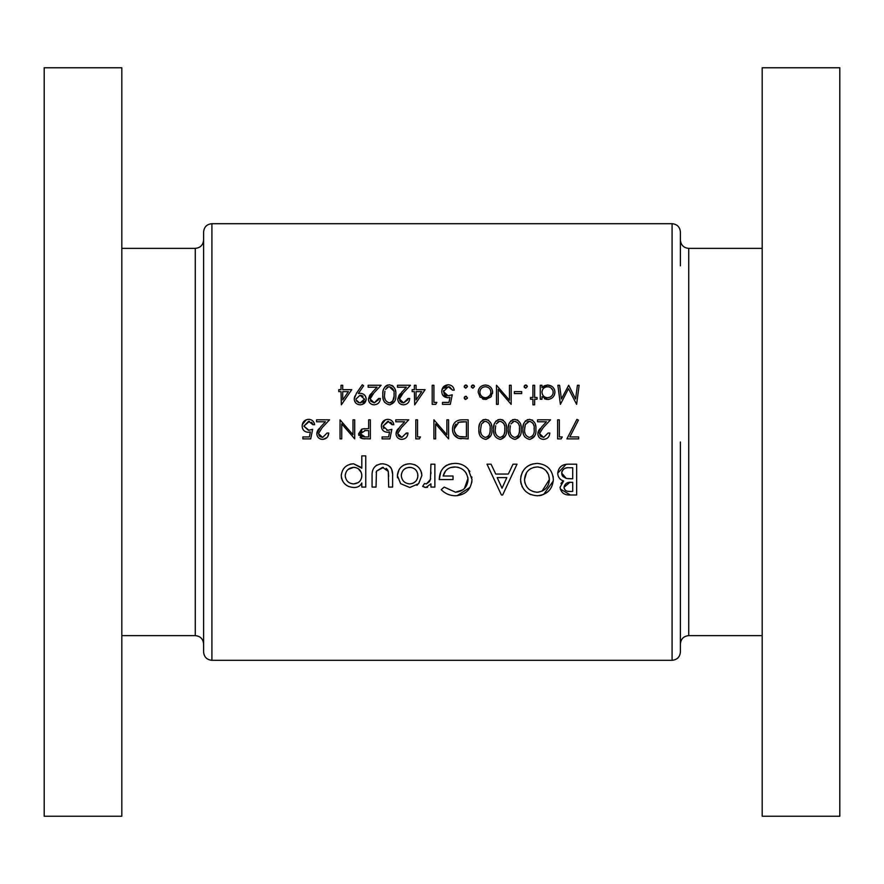 <?xml version="1.0" encoding="UTF-8"?>
<svg xmlns="http://www.w3.org/2000/svg" width="884" height="884" viewBox="0 0 884 884"><rect width="100%" height="100%" fill="white"/><g stroke="black" fill="none" stroke-linecap="round" stroke-linejoin="round"><path stroke-width="1.33" d="M203.596 651.983L203.596 232.017C204.093 226.956 206.867 224.193 211.917 223.696L211.917 660.304C206.867 659.807 204.093 657.044 203.596 651.983M121.815 67.759L121.815 816.241L44.2 816.241L44.2 67.759L121.815 67.759M211.917 660.304L672.083 660.304L672.083 223.696C677.133 224.182 679.906 226.956 680.404 232.017L680.404 265.83M680.404 442L680.404 651.983C679.906 657.044 677.133 659.818 672.083 660.304M762.185 442L762.185 816.241L839.8 816.241L839.8 67.759L762.185 67.759L762.185 442M409.778 487.482L418.651 483.681L421.845 475.57C421.16 468.299 417.149 464.365 409.778 463.78C402.342 464.255 398.198 468.177 397.358 475.57L400.662 483.703L409.778 487.482L400.662 483.703M365.755 487.084L365.755 455.879L361.81 455.879L361.81 468.177L353.589 463.78C346.163 464.376 342.053 468.343 341.268 475.691C342.108 482.962 346.241 486.885 353.677 487.482C357.467 487.67 360.186 486.167 361.81 482.995L361.81 487.084L365.755 487.084M434.873 487.084L434.873 464.177L430.928 464.177L430.431 479.448L426.419 483.924L424.497 483.537L422.629 486.41L425.944 487.482L430.928 483.835L430.928 487.084L434.873 487.084M501.416 494.985L502.653 494.985L517.018 464.177L513.018 464.177L508.333 474.045L495.736 474.045L491.062 464.177L487.007 464.177L501.416 494.985M576.655 494.985L576.655 464.177L568.114 464.177C561.992 464.288 558.522 467.282 557.705 473.183C557.87 477.106 559.837 479.714 563.594 481.007L560.069 487.239C560.964 492.742 564.412 495.316 570.401 494.985L576.655 494.985M537.35 495.769C547.229 494.731 552.566 489.294 553.351 479.448C552.467 469.625 547.052 464.277 537.118 463.382C527.041 464.233 521.538 469.636 520.577 479.592C521.516 489.603 527.107 494.996 537.35 495.769M441.193 489.692C445.105 493.659 449.868 495.692 455.459 495.769C465.581 494.985 471.095 489.592 472.001 479.592L468.211 469.205C464.708 465.249 460.266 463.304 454.895 463.382C444.84 464.045 439.613 469.448 439.215 479.581L453.039 479.581L453.039 476.023L443.171 476.023C444.674 470.211 448.508 467.183 454.674 466.94C462.708 467.537 467.172 471.791 468.045 479.714C467.371 487.239 463.205 491.405 455.536 492.222L444.188 487.084L441.193 489.692M392.618 487.084L392.618 476.122C393.115 468.642 389.745 464.531 382.529 463.78C375.214 464.376 371.733 468.421 372.076 475.912L372.076 487.084L376.031 487.084L376.44 471.194L382.496 467.338L388.286 471.393L388.662 487.084L392.618 487.084M327.069 433.027L322.649 437.425L318.516 433.558L322.119 427.712L329.522 419.823L316.56 419.823L316.56 421.779L325.434 421.779L320.66 426.873L316.803 433.712C317.124 437.226 319.047 439.116 322.572 439.381C326.395 439.028 328.461 436.906 328.782 433.027L327.069 433.027L322.649 437.425L319.897 436.453M579.142 385.269L577.418 385.269L575.594 399.016L568.688 385.269L561.417 398.993L559.583 385.269L557.87 385.269L560.401 404.342L568.5 388.695L576.622 404.342L579.142 385.269M382.087 438.895L389.91 438.895L391.866 429.359L387.656 430.331L383.059 426.121L387.899 421.292L392.109 424.718L393.822 424.718C393.269 421.403 391.325 419.602 387.999 419.336C383.866 419.646 381.645 421.889 381.347 426.055C381.557 429.856 383.557 431.933 387.347 432.287L389.601 431.922L388.573 436.939L382.087 436.939L382.087 438.895M419.347 438.895L420.464 436.939L417.535 436.939L417.535 419.823L415.823 419.823L415.823 438.895L419.347 438.895M534.643 404.828L534.643 399.203L537.085 399.203L537.085 397.491L534.643 397.491L534.643 385.269L532.93 385.269L532.93 397.491L530.488 397.491L530.488 399.203L532.93 399.203L532.93 404.828L534.643 404.828M521.682 393.579L521.682 391.623L514.355 391.623L514.355 393.579L521.682 393.579M485.371 399.446L490.686 397.137L492.587 392.198C492.244 387.833 489.835 385.435 485.371 385.026C480.929 385.435 478.531 387.822 478.167 392.198L480.078 397.148L486.752 399.336M465.824 399.446L467.404 397.855L465.824 396.264L464.233 397.855L465.824 399.446M578.655 438.895L578.655 436.939L569.815 436.939L578.412 420.143L576.943 419.336L566.92 438.895L578.655 438.895M548.091 433.027L543.671 437.425L539.527 433.558L543.141 427.712L550.533 419.823L537.571 419.823L537.571 421.779L546.456 421.779L541.682 426.873L537.826 433.712C538.146 437.226 540.058 439.116 543.583 439.381C547.406 439.028 549.483 436.906 549.804 433.027L548.091 433.027L543.671 437.425L540.92 436.453M521.195 429.348C521.759 423.966 519.637 420.618 514.819 419.336C509.946 420.585 507.759 423.922 508.234 429.348C507.748 434.773 509.946 438.11 514.819 439.381C519.648 438.088 521.77 434.751 521.195 429.348M491.858 429.348C492.421 423.966 490.3 420.618 485.482 419.336C480.609 420.585 478.421 423.922 478.896 429.348C478.41 434.773 480.609 438.11 485.482 439.381C490.311 438.088 492.432 434.751 491.858 429.348M448.586 419.823L446.873 419.823L446.873 434.795L433.911 419.823L433.911 438.895L435.624 438.895L435.624 423.889L448.586 438.895L448.586 419.823M442.475 404.342L450.299 404.342L452.254 394.805L448.044 395.778L443.448 391.568L448.287 386.739L452.498 390.153L454.21 390.153C453.691 386.872 451.746 385.081 448.387 384.783C444.221 385.126 442 387.369 441.735 391.502C441.912 395.27 443.912 397.347 447.735 397.734L449.989 397.369L448.962 402.386L442.475 402.386L442.475 404.342M414.707 404.828L425.116 389.667L416.066 389.667L416.066 385.269L414.353 385.269L414.353 389.667L412.154 389.667L412.154 391.623L414.353 391.623L414.707 404.828M395.778 394.794C396.375 389.457 394.253 386.12 389.402 384.783C384.496 386.076 382.297 389.413 382.816 394.794C382.297 400.165 384.496 403.513 389.402 404.828C394.253 403.491 396.375 400.143 395.778 394.794M362.285 384.783L356.407 393.369L354.208 398.971C354.517 402.529 356.484 404.485 360.119 404.828C363.81 404.541 365.843 402.596 366.197 398.982C365.865 395.513 363.921 393.634 360.352 393.336L358.34 393.479L363.644 385.733L362.285 384.783M341.357 404.828L351.766 389.667L342.727 389.667L342.727 385.269L341.014 385.269L341.014 389.667L338.804 389.667L338.804 391.623L341.014 391.623L341.357 404.828M378.661 398.474L374.241 402.872L370.109 399.004L373.711 393.159L381.103 385.269L368.153 385.269L368.153 387.225L377.026 387.225L372.252 392.319L368.396 399.159C368.694 402.651 370.606 404.541 374.153 404.828C377.998 404.441 380.076 402.319 380.374 398.474L378.661 398.474L378.54 399.314M407.999 398.474L403.579 402.872L399.446 399.004L403.049 393.159L410.441 385.269L397.491 385.269L397.491 387.225L406.364 387.225L401.59 392.319L397.734 399.159C398.032 402.651 399.944 404.541 403.491 404.828C407.347 404.441 409.414 402.319 409.712 398.474L407.999 398.474L407.878 399.314M435.735 404.342L436.851 402.386L433.911 402.386L433.911 385.269L432.199 385.269L432.199 404.342L435.735 404.342M465.824 388.198L467.404 386.617L465.824 385.026L464.233 386.617L465.824 388.198L464.343 387.214M468.144 419.823L462.233 419.823C456.089 419.889 452.84 422.994 452.498 429.116C452.442 433.403 454.354 436.442 458.243 438.21L468.144 438.895L468.144 419.823M506.532 429.348C507.096 423.966 504.963 420.618 500.156 419.336C495.283 420.585 493.084 423.922 493.57 429.348C493.084 434.773 495.272 438.11 500.156 439.381C504.974 438.088 507.096 434.751 506.532 429.348M535.87 429.348C536.433 423.966 534.301 420.618 529.494 419.336C524.621 420.585 522.422 423.922 522.908 429.348C522.422 434.773 524.61 438.11 529.494 439.381C534.312 438.088 536.433 434.751 535.87 429.348M561.152 438.895L562.268 436.939L559.34 436.939L559.34 419.823L557.627 419.823L557.627 438.895L561.152 438.895M472.907 388.198L474.498 386.617L472.907 385.026L471.316 386.617L472.907 388.198L471.426 387.214M511.173 385.269L509.46 385.269L509.46 400.242L496.499 385.269L496.499 404.342L498.211 404.342L498.211 389.325L511.173 404.342L511.173 385.269M525.715 388.198L527.306 386.617L525.715 385.026L524.135 386.617L525.715 388.198L524.234 387.214M540.268 399.203L541.98 399.203L541.98 396.629L547.616 399.446C552.069 399.038 554.511 396.64 554.931 392.275C554.577 387.899 552.157 385.479 547.671 385.026L541.98 387.678L541.98 385.269L540.268 385.269L540.268 399.203M406.286 433.027L401.866 437.425L397.734 433.558L401.336 427.712L408.728 419.823L395.778 419.823L395.778 421.779L404.651 421.779L399.877 426.873L396.021 433.712C396.341 437.226 398.264 439.116 401.778 439.381C405.601 439.028 407.679 436.906 407.999 433.027L406.286 433.027L406.165 433.878M370.352 438.895L370.352 419.823L368.639 419.823L368.639 428.629L362.418 428.939L358.617 433.779L362.263 438.608L370.352 438.895M302.869 438.895L310.693 438.895L312.649 429.359L308.45 430.331L303.853 426.121L308.693 421.292L312.892 424.718L314.605 424.718C314.052 421.403 312.118 419.602 308.792 419.336C304.648 419.646 302.438 421.889 302.14 426.055C302.339 429.856 304.339 431.933 308.14 432.287L310.383 431.922L309.356 436.939L302.869 436.939L302.869 438.895M354.705 419.823L352.992 419.823L352.992 434.795L340.031 419.823L340.031 438.895L341.743 438.895L341.743 423.889L354.705 438.895L354.705 419.823M570.401 494.985L560.279 489.007M560.953 483.625L561.439 482.83M562.058 482.1L562.777 481.493M563.594 481.007C559.859 479.747 557.892 477.139 557.705 473.183L566.18 464.299M569.793 482.41L564.014 487.294C564.887 483.504 567.451 481.846 571.716 482.344L572.71 482.344L572.71 491.427L569.893 491.427C566.511 491.703 564.556 490.322 564.014 487.294L564.036 487.802M564.125 488.288L565.075 490.034M565.086 490.045L565.893 490.653M566.324 490.863L566.953 491.084M568.246 491.338L569.893 491.427M571.716 482.344L570.412 482.377M562.997 476.587L566.29 478.421L561.649 473.117C562.556 469.05 565.23 467.26 569.683 467.735L572.71 467.735L572.71 478.785L566.964 478.542M567.672 478.631L571.727 478.785M561.826 471.813L561.87 474.653M562.213 475.47L562.732 476.266M566.953 467.868L565.727 468.089M565.605 468.122L564.335 468.642M564.235 468.697L563.241 469.448M562.39 470.531L561.848 471.736M342.727 391.623L348.406 391.623L342.727 399.911L342.727 391.623M358.34 393.479L360.352 393.336M363.622 394.275L365.225 395.822L366.175 398.452M366.087 400.154L362.407 404.408M355.401 402.54L354.318 400.109M354.263 398.198L354.86 396.076M361.622 395.535L360.031 395.292L364.484 399.082L360.208 402.872L361.059 402.806M363.059 396.308L361.644 395.535M362.506 402.286L363.711 401.259M364.396 399.855L364.484 399.082M359.401 402.806L356.009 399.866M356.506 401.016L358.628 402.618M355.921 399.082L360.031 395.292L355.921 399.082M370.827 401.192L374.241 402.872L378.418 399.811M380.374 398.474C380.054 402.342 377.987 404.463 374.153 404.828L371.921 404.441M369.335 402.331L368.495 400.264M368.396 399.159L369.656 395.391M369.877 395.071L370.893 393.811M373.711 393.159L372.518 394.441M372.495 394.463L371.589 395.513M370.849 396.507L370.44 397.303M370.186 398.132L370.109 399.004M370.429 400.529L370.783 401.126M391.855 385.336L392.606 385.789M392.673 385.822L393.258 386.308M395.082 389.291L395.258 389.877M395.314 390.109L395.568 391.49M394.739 401.181L390.242 404.773M384.695 402.386L384.186 401.59M384.032 401.292L383.402 399.734M383.225 399.06L383.048 398.109M383.048 398.087L382.871 396.441M382.871 393.126L383.048 391.479M383.048 391.457L383.413 389.844M383.501 389.546L384.043 388.264M384.606 387.325L385.722 386.109M386.186 385.767L386.805 385.391M386.916 385.336L387.722 385.026M394.032 396.209L394.065 394.805C394.607 399.004 393.026 401.69 389.347 402.872L389.999 402.817M390.618 402.651L392.695 401.082L393.999 396.673M388.684 402.817L389.347 402.872C385.678 401.656 384.065 398.96 384.529 394.805L384.905 391.17M384.805 398.065L384.982 398.794M384.562 393.579L384.529 394.805M385.512 389.369L388.628 386.794M387.954 386.993L386.982 387.523M393.734 390.916L389.347 386.739C393.048 387.932 394.618 390.618 394.065 394.805L394.032 393.457M402.032 402.607L403.579 402.872L407.756 399.811M409.712 398.474C409.391 402.342 407.325 404.463 403.491 404.828L401.259 404.441M398.673 402.331L397.833 400.264M397.734 399.159L398.993 395.391M399.225 395.071L400.231 393.811M403.049 393.159L401.855 394.441M401.833 394.463L400.927 395.513M400.198 396.507L399.778 397.303M399.524 398.132L399.756 400.507M399.767 400.518L400.12 401.126M400.165 401.192L400.695 401.778M400.806 401.877L402.01 402.596M416.066 391.623L421.756 391.623L416.066 399.911L416.066 391.623M449.989 397.369L447.735 397.734L442.619 394.938M442.011 389.479L447.713 384.805M452.498 390.153L449.746 386.971M449.039 386.794L445.569 387.557M445.558 387.557L444.818 388.164M443.525 390.64L444.199 394.043M444.774 394.684L445.503 395.192M446.088 395.457L449.138 395.701M451.227 395.181L452.254 394.805M464.343 386.01L465.216 385.137M465.824 385.026L466.432 385.148M466.951 385.501L467.382 386.319M461.238 438.773L458.973 438.431M458.243 438.21L453.879 434.608M453.238 433.315L452.807 431.944M460.321 419.911L461.282 419.845M458.122 435.978L459.227 436.398C455.901 435.16 454.232 432.729 454.21 429.116L458.796 422.265L466.432 421.779L466.432 436.939L459.945 436.574M460.674 436.696L462.155 436.851M462.564 436.873L465.094 436.939M454.266 428.011L454.277 430.309M454.299 430.475L454.498 431.469M454.498 431.502L456.299 434.674M459.459 422.099L457.757 422.685M456 424.033L455.083 425.326M454.818 425.878L454.321 427.613M464.244 421.779L461.603 421.845M461.481 421.856L460.453 421.944M487.924 419.878L488.642 420.298M491.416 424.718L491.648 426.022M490.852 435.657L486.322 439.326M480.752 436.917L480.244 436.11M479.294 433.525L478.951 431.016M478.951 427.668L479.504 424.364M479.559 424.165L480.145 422.795M480.664 421.922L482.786 419.999M483.04 419.878L483.835 419.568M490.112 430.795L490.145 429.359C490.664 433.591 489.095 436.287 485.427 437.425L486.067 437.37M487.846 436.586L488.764 435.668M488.775 435.646L489.404 434.519M489.416 434.508L490.012 431.989M490.012 431.967L490.09 431.171M484.775 437.37L485.427 437.425C481.78 436.254 480.178 433.558 480.609 429.359L481.338 424.563L480.609 429.359M480.885 432.585L481.073 433.381M481.592 423.911L484.719 421.348M484.045 421.546L483.029 422.099M486.078 421.348L485.427 421.292C489.106 422.442 490.675 425.138 490.145 429.359L490.112 428.044M489.813 425.447L489.416 424.209M489.217 423.79L488.775 423.071M501.803 419.58L503.316 420.298M506.079 424.718L506.322 426.033M505.526 435.657L500.985 439.326M493.957 433.525L493.802 432.696M493.802 432.674L493.615 431.016M493.626 427.668L494.167 424.364M494.233 424.165L494.808 422.806M495.725 421.403L496.355 420.762M497.703 419.878L498.499 419.568M504.775 430.795L504.819 429.359C505.339 433.591 503.758 436.287 500.09 437.425L500.742 437.37M502.51 436.586L504.079 434.519M504.079 434.508L504.687 431.989M504.687 431.967L504.753 431.171M499.449 437.37L500.09 437.425C496.454 436.254 494.841 433.558 495.283 429.359L495.659 425.734M495.548 432.585L495.736 433.381M495.316 428.143L495.283 429.359M496.267 423.911L499.394 421.348M498.709 421.546L497.703 422.099M500.742 421.348L500.09 421.292C503.769 422.442 505.35 425.138 504.819 429.359L504.786 428.044M504.477 425.447L504.09 424.209M503.891 423.79L503.438 423.071M517.262 419.878L517.98 420.298M520.753 424.718L520.996 426.033M520.19 435.657L515.659 439.326M510.09 436.917L509.582 436.11M508.632 433.525L508.289 431.016M508.289 427.668L508.841 424.364M508.897 424.165L509.482 422.795M510.399 421.403L511.029 420.762M512.377 419.878L513.173 419.568M519.449 430.795L519.483 429.359C520.002 433.591 518.433 436.287 514.764 437.425L515.405 437.37M517.184 436.586L518.101 435.668M518.112 435.646L518.742 434.519M518.753 434.508L519.35 431.989M519.35 431.967L519.427 431.171M514.123 437.37L514.764 437.425C511.118 436.254 509.516 433.558 509.946 429.359L510.322 425.734M510.223 432.585L510.411 433.381M510.112 426.906L509.946 429.359M510.93 423.911L514.057 421.348M513.383 421.546L512.366 422.099M515.416 421.348L514.764 421.292C518.444 422.442 520.013 425.138 519.483 429.359L519.461 428.044M519.151 425.447L518.753 424.209M518.554 423.79L518.112 423.071M531.925 419.878L532.654 420.298M535.417 424.718L535.66 426.033M534.864 435.657L530.323 439.326M524.764 436.917L524.256 436.11M523.295 433.525L522.963 431.016M522.963 427.668L523.505 424.364M523.571 424.165L524.146 422.806M525.063 421.403L525.693 420.762M527.041 419.878L527.836 419.568M528.787 437.37L529.428 437.425C525.792 436.254 524.179 433.558 524.621 429.359L525.339 424.563L529.428 421.292C533.107 422.442 534.687 425.138 534.157 429.359C534.676 433.591 533.096 436.287 529.428 437.425C533.107 436.276 534.687 433.58 534.157 429.359L534.124 428.044M524.886 432.585L525.074 433.381M525.604 423.911L524.997 425.734M524.776 426.906L524.621 429.359M530.091 421.348L528.731 421.348M528.046 421.546L527.041 422.099M533.814 425.447L533.428 424.209M533.229 423.79L532.787 423.071M549.804 433.027C549.483 436.895 547.417 439.017 543.583 439.381M542.456 439.293L541.362 439.005M538.776 436.906L537.925 434.84M537.903 432.707L538.146 431.724M538.555 430.784L539.085 429.944M539.284 429.668L540.323 428.364M543.141 427.712L539.527 433.558L540.157 435.613M540.268 435.757L540.809 436.353M553.285 481.04L543.594 494.51M542.069 495.073L540.555 495.46M540.522 495.46L538.964 495.692M530.853 494.631L529.405 493.99M525.461 491.161L523.35 488.686M522.499 487.316L521.803 485.88M521.251 484.344L520.864 482.808M520.864 482.786L520.654 481.261M520.875 476.377L522.488 471.901M523.339 470.52L525.428 468.056M526.676 466.94L527.726 466.155M527.936 466.012L530.787 464.52M531.925 464.133L537.118 463.382M553.086 476.354L553.229 477.327M535.958 492.156L537.229 492.222C529.45 491.482 525.218 487.272 524.521 479.603L524.577 480.852M524.742 482.078L524.974 483.095M532.345 491.239L534.743 491.979M526.566 472.531L524.521 479.603C525.14 471.868 529.372 467.647 537.229 466.94L533.66 467.415M531.14 468.409L529.074 469.758M529.063 469.769L527.295 471.537M538.422 466.995L537.229 466.94C544.787 467.747 548.842 471.923 549.406 479.459L548.577 474.719L545.969 470.686M545.936 470.653L544.102 469.095M544.069 469.072L542.002 467.901M541.936 467.868L540.654 467.415M542.036 491.173L549.406 479.459C548.909 487.051 544.842 491.305 537.229 492.222L538.466 492.156M502.035 488.244L497.195 477.603L506.83 477.603L502.035 488.244M449.271 494.808L447.669 494.2M445.647 493.15L444.243 492.233M443.326 491.559L442.674 491.018M444.188 487.084L455.536 492.222L462.896 489.813M464.409 488.543L467.99 478.443M467.979 478.421L467.791 477.161M466.421 473.581L465.735 472.476M465.183 471.747L464.078 470.553M464.067 470.542L463.083 469.702M458.84 467.537L457.238 467.161M455.967 466.995L450.696 467.526M450.464 467.603L448.84 468.299M448.608 468.421L447.182 469.382M446.84 469.658L445.702 470.752M445.591 470.885L443.171 476.023M439.215 479.581L440.862 471.515M443.359 467.846L445.779 465.813M445.812 465.791L447.182 465.017M448.674 464.387L451.779 463.614M454.895 463.382L456.785 463.47M460.487 464.144L461.382 464.42M464.741 466.1L466.929 467.846M469.205 470.487L469.857 471.526M471.78 476.852L471.901 477.758M471.923 481.205L471.691 482.819M470.078 487.316L457.094 495.703M427.591 487.25L426.795 487.416M425.071 487.393L424.221 487.161M424.497 483.537L426.419 483.924L429.701 481.393M430.199 480.211L430.618 478.531M430.917 473.747L430.928 471.99M361.6 483.581L361.324 484.134M359.081 486.233L358.506 486.509M348.981 486.642L346.882 485.581M346.859 485.559L345.014 484.101M344.992 484.078L343.445 482.321M343.423 482.299L342.241 480.288M341.81 479.183L341.511 478.045M341.5 477.99L341.334 476.874M341.268 475.691L341.334 474.487M343.423 468.94L344.948 467.183M350.064 464.233L351.302 463.967M353.589 463.78L361.567 467.614M352.075 483.78L353.722 483.924C348.594 483.482 345.766 480.73 345.224 475.658L345.39 477.294M349.047 482.587L350.484 483.316M345.39 474.056L345.224 475.658C345.743 470.619 348.561 467.846 353.688 467.338L348.13 469.404M347.721 469.78L346.683 471.05M355.291 467.492L353.688 467.338C358.727 467.791 361.434 470.542 361.81 475.581L361.678 473.957M361.258 472.41L358.274 468.697M361.689 477.161L361.81 475.581C361.49 480.62 358.805 483.393 353.722 483.924L358.197 482.598M358.329 482.498L359.567 481.46M361.291 478.73L361.689 477.216M388.662 476.454L388.286 471.393M387.943 470.509L387.468 469.68M386.861 468.962L386.12 468.354M383.424 467.393L376.44 471.194L376.175 472.653M375.998 465.625L376.96 465.017M380.264 463.945L381.369 463.824M389.866 466.509L390.474 467.205M390.606 467.382L391.49 468.896M391.7 469.393L392.551 473.857M417.602 484.697L416.828 485.305M397.568 477.813L397.402 476.653M397.358 475.57L398.993 469.68M399.524 468.874L401.093 467.05M402.96 465.581L403.999 465.006M405.126 464.531L407.447 463.956M414.43 464.586L415.502 465.072M419.834 468.984L420.95 471.017M421.348 472.122L421.624 473.238M421.635 473.305L421.79 474.421M421.845 475.57L418.651 483.681M401.469 473.923L401.303 475.548C401.8 470.476 404.629 467.735 409.8 467.338C414.795 467.802 417.491 470.542 417.889 475.548C417.535 480.542 414.828 483.338 409.8 483.924C404.629 483.438 401.8 480.642 401.303 475.548C401.822 480.664 404.662 483.449 409.8 483.924L412.95 483.272M411.38 467.481L408.143 467.481M406.552 467.912L405.646 468.321M405.104 468.631L403.811 469.636M417.767 477.117L417.745 473.957M416.452 470.796L415.579 469.713M415.469 469.603L414.364 468.686M412.983 483.261L415.425 481.559M415.602 481.393L416.596 480.145M416.618 480.123L417.325 478.719M417.336 478.686L417.745 477.227M467.404 397.855L467.293 398.463M465.205 399.336L464.343 398.463M464.343 397.248L465.205 396.386M465.824 396.264L466.476 396.408M471.437 386.01L472.31 385.137M472.907 385.026L473.526 385.148M474.045 385.501L474.476 386.319M484.189 399.369L482.465 398.883M480.078 397.148L478.167 392.198L478.697 389.446M479.349 388.22L480.233 387.115M485.371 385.026L488.2 385.534M490.543 387.137L491.427 388.242M491.493 388.341L492.068 389.468M492.465 390.827L492.565 391.524M492.587 392.198L492.476 393.546M491.515 396.054L490.686 397.137M484.83 397.712L485.382 397.734C481.99 397.369 480.156 395.513 479.879 392.187C480.145 388.872 481.979 387.048 485.382 386.739L484.277 386.827M481.051 395.601L482.288 396.772M483.239 387.137L482.277 387.645M479.979 391.126L479.879 392.187M486.465 386.827L485.382 386.739C488.764 387.037 490.598 388.861 490.885 392.187L490.786 391.126M490.476 390.087L489.979 389.148M489.316 388.319L488.476 387.634M490.819 393.082L490.885 392.187C490.609 395.524 488.775 397.369 485.382 397.734L487.504 397.314L489.979 395.236M524.245 386.01L525.118 385.137M525.715 385.026L526.334 385.148M526.853 385.501L527.284 386.319M541.98 387.678L544.489 385.689L547.671 385.026L551.771 386.264M553.76 388.275L554.423 389.524M554.832 390.971L554.898 391.557M554.931 392.275L554.401 395.026M549.008 399.325L548.323 399.413M546.577 399.38L544.422 398.75M542.069 391.137L541.98 392.209C542.257 388.849 544.135 387.026 547.605 386.739C551.019 387.07 552.887 388.916 553.229 392.253C552.898 395.59 551.019 397.413 547.594 397.734C544.135 397.446 542.268 395.601 541.98 392.209C542.29 395.623 544.157 397.469 547.594 397.734L550.179 397.137M548.71 386.838L546.5 386.838M542.875 389.137L542.367 390.098M553.119 393.325L553.108 391.181M552.776 390.142L550.743 387.678M550.743 396.817L552.268 395.303M407.999 433.027C407.679 436.895 405.612 439.017 401.778 439.381M400.651 439.293L399.557 439.005M396.982 436.906L396.12 434.84M396.098 432.707L396.341 431.724M396.75 430.784L397.281 429.944M397.48 429.668L398.518 428.364M401.336 427.712L397.734 433.558L398.353 435.613M398.463 435.757L399.004 436.353M399.115 436.453L401.866 437.425M388.474 432.188L387.921 432.265M381.468 424.729L385.413 419.778M386.684 419.436L387.336 419.359M392.109 424.718L391.91 423.988M391.612 423.326L390.651 422.221M388.64 421.348L383.059 426.121L383.811 428.607M386.794 430.276L388.209 430.309M390.85 429.734L391.866 429.359M365.07 438.873L362.959 438.729M361.479 438.342L360.771 437.967M360.749 437.956L360.097 437.436M358.827 435.381L358.661 434.596M358.617 433.779L361.622 429.193M363.622 428.751L364.838 428.674M360.893 431.978L360.329 433.768L365.302 430.541L368.639 430.585L368.639 436.939L365.147 436.939L360.329 433.768L360.429 434.563M360.44 434.596L360.76 435.337M360.893 435.536L362.55 436.696M363.512 436.862L365.147 436.939M365.302 430.541L364.639 430.552M361.899 431.083L361.302 431.514M368.639 430.585L367.965 430.574M309.256 432.188L308.704 432.265M302.251 424.74L306.196 419.778M307.466 419.436L308.129 419.359M309.323 419.359L309.875 419.425M312.892 424.718L312.704 423.988M312.406 423.326L311.444 422.221M309.422 421.348L303.853 426.121L308.991 430.309M308.45 430.331L312.649 429.359M328.782 433.027L327.776 436.552M327.003 437.536L323.279 439.348M321.433 439.293L320.351 439.005M317.765 436.906L316.903 434.84M316.881 432.707L317.135 431.724M317.544 430.784L318.074 429.944M318.273 429.668L319.312 428.364M322.119 427.712L318.516 433.558L319.146 435.613M319.246 435.757L319.798 436.353M121.815 635.629L195.276 635.629L195.276 248.371C200.337 247.874 203.099 245.1 203.596 240.05M680.404 240.05C680.901 245.1 683.663 247.874 688.724 248.371L688.724 635.629L762.185 635.629M195.276 248.371L121.815 248.371M211.917 223.696L672.083 223.696M688.724 248.371L762.185 248.371M688.724 635.629C683.663 636.126 680.901 638.9 680.404 643.95M195.276 635.629C200.337 636.126 203.099 638.9 203.596 643.95"/></g></svg>
